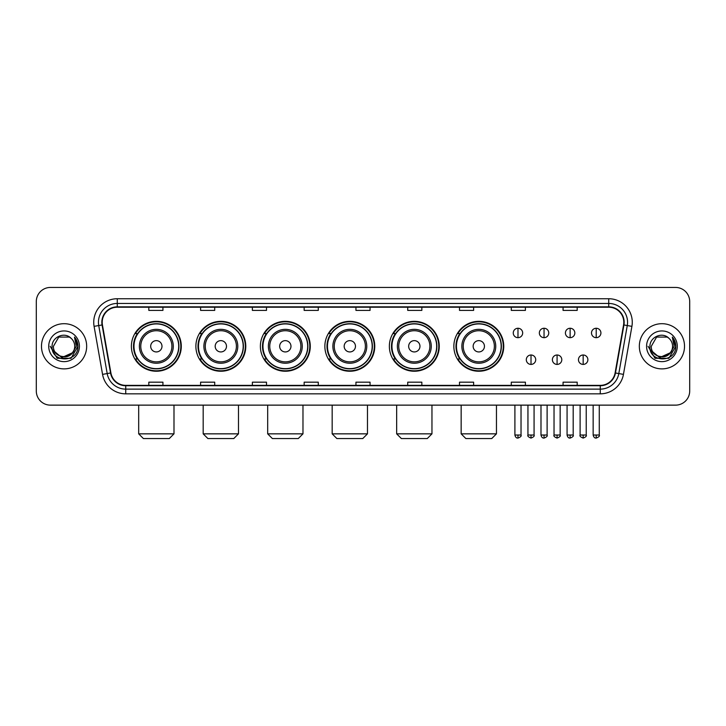 <?xml version="1.0" encoding="UTF-8"?>
<svg xmlns="http://www.w3.org/2000/svg" width="726" height="726" viewBox="0 0 726 726"><rect width="100%" height="100%" fill="white"/><g stroke="black" fill="none" stroke-linecap="round" stroke-linejoin="round"><path stroke-width="1.09" d="M453.859 346.293A24.947 24.947 0 0 0 478.806 371.24A24.947 24.947 0 0 0 503.753 346.293A24.947 24.947 0 0 0 478.806 321.337A24.947 24.947 0 0 0 453.859 346.293M389.363 346.293A24.947 24.947 0 0 0 414.31 371.24A24.947 24.947 0 0 0 439.257 346.293A24.947 24.947 0 0 0 414.31 321.337A24.947 24.947 0 0 0 389.363 346.293M324.867 346.293A24.947 24.947 0 0 0 349.823 371.24A24.947 24.947 0 0 0 374.77 346.293A24.947 24.947 0 0 0 349.823 321.337A24.947 24.947 0 0 0 324.867 346.293M260.38 346.293A24.947 24.947 0 0 0 285.327 371.24A24.947 24.947 0 0 0 310.274 346.293A24.947 24.947 0 0 0 285.327 321.337A24.947 24.947 0 0 0 260.38 346.293M195.884 346.293A24.947 24.947 0 0 0 220.831 371.24A24.947 24.947 0 0 0 245.787 346.293A24.947 24.947 0 0 0 220.831 321.337A24.947 24.947 0 0 0 195.884 346.293M131.388 346.293A24.947 24.947 0 0 0 156.344 371.24A24.947 24.947 0 0 0 181.291 346.293A24.947 24.947 0 0 0 156.344 321.337A24.947 24.947 0 0 0 131.388 346.293M137.377 358.998A22.833 22.833 0 0 1 137.377 333.579M201.864 358.998A22.833 22.833 0 0 1 201.864 333.579M266.36 358.998A22.833 22.833 0 0 1 266.36 333.579M330.856 358.998A22.833 22.833 0 0 1 330.856 333.579M395.343 358.998A22.833 22.833 0 0 1 395.343 333.579M459.839 358.998A22.833 22.833 0 0 1 459.839 333.579M36.3 301.571L36.3 391.005A14.121 14.121 0 0 0 50.421 405.135L675.579 405.135A14.121 14.121 0 0 0 689.7 391.005L689.7 301.571A14.121 14.121 0 0 0 675.579 287.442L50.421 287.442A14.121 14.121 0 0 0 36.3 301.571L36.3 391.005M41.482 346.293A22.597 22.597 0 0 0 64.079 368.881A22.597 22.597 0 0 0 86.666 346.293A22.597 22.597 0 0 0 64.079 323.696A22.597 22.597 0 0 0 41.482 346.293A22.597 22.597 0 0 0 64.079 368.881A22.597 22.597 0 0 0 86.666 346.293A22.597 22.597 0 0 0 64.079 323.696A22.597 22.597 0 0 0 41.482 346.293M639.334 346.293A22.597 22.597 0 0 0 661.921 368.881A22.597 22.597 0 0 0 684.518 346.293A22.597 22.597 0 0 0 661.921 323.696A22.597 22.597 0 0 0 639.334 346.293A22.597 22.597 0 0 0 661.921 368.881A22.597 22.597 0 0 0 684.518 346.293A22.597 22.597 0 0 0 661.921 323.696A22.597 22.597 0 0 0 639.334 346.293M102.203 322.28A15.065 15.065 0 0 1 117.267 307.216L608.733 307.216A15.065 15.065 0 0 1 623.57 324.894L615.103 372.91A15.065 15.065 0 0 1 600.266 385.361L125.734 385.361A15.065 15.065 0 0 1 110.897 372.91L102.43 324.894A15.065 15.065 0 0 1 102.203 322.28M101.831 322.28A15.437 15.437 0 0 0 102.067 324.958L110.533 372.973A15.437 15.437 0 0 0 125.734 385.733L600.266 385.733A15.437 15.437 0 0 0 615.466 372.973L623.933 324.958A15.437 15.437 0 0 0 608.733 306.844L117.267 306.844A15.437 15.437 0 0 0 101.831 322.28M94.09 326.364A23.541 23.541 0 0 1 117.267 298.74L608.733 298.74A23.541 23.541 0 0 1 631.91 326.364L623.443 374.38A23.541 23.541 0 0 1 600.266 393.837L125.734 393.837A23.541 23.541 0 0 1 102.557 374.38L94.09 326.364L98.727 325.547A18.831 18.831 0 0 1 117.267 303.45L608.733 303.45A18.831 18.831 0 0 1 627.273 325.547L618.806 373.563A18.831 18.831 0 0 1 600.266 389.127L125.734 389.127A18.831 18.831 0 0 1 107.194 373.563L98.727 325.547A18.831 18.831 0 0 1 98.437 322.28M675.579 287.442L50.421 287.442M50.421 405.135L675.579 405.135M689.7 391.005L689.7 301.571M615.466 372.973L618.806 373.563L627.273 325.547L631.91 326.364M355.94 307.216L355.94 310.401L370.06 310.401L370.06 307.216M304.158 307.216L304.158 310.401L318.278 310.401L318.278 307.216M252.376 307.216L252.376 310.401L266.496 310.401L266.496 307.216M200.594 307.216L200.594 310.401L214.714 310.401L214.714 307.216M148.812 307.216L148.812 310.401L162.933 310.401L162.933 307.216M407.722 307.216L407.722 310.401L421.842 310.401L421.842 307.216M459.504 307.216L459.504 310.401L473.624 310.401L473.624 307.216M511.285 307.216L511.285 310.401L525.406 310.401L525.406 307.216M563.067 307.216L563.067 310.401L577.188 310.401L577.188 307.216M370.06 385.361L370.06 382.175L355.94 382.175L355.94 385.361M318.278 385.361L318.278 382.175L304.158 382.175L304.158 385.361M266.496 385.361L266.496 382.175L252.376 382.175L252.376 385.361M214.714 385.361L214.714 382.175L200.594 382.175L200.594 385.361M162.933 385.361L162.933 382.175L148.812 382.175L148.812 385.361M421.842 385.361L421.842 382.175L407.722 382.175L407.722 385.361M473.624 385.361L473.624 382.175L459.504 382.175L459.504 385.361M525.406 385.361L525.406 382.175L511.285 382.175L511.285 385.361M577.188 385.361L577.188 382.175L563.067 382.175L563.067 385.361M72.228 353.126C66.583 360.758 52.88 355.876 53.434 346.293C52.78 360.014 75.368 360.014 74.714 346.293C75.368 360.014 52.78 360.014 53.434 346.293L58.752 337.073L69.397 337.073L71.048 338.252C64.514 331.41 51.945 337.045 52.063 346.293C50.865 362.71 77.491 363.145 77.927 347.082L77.945 346.293C77.909 342.799 76.747 339.732 74.469 337.091L76.303 346.293L72.228 353.126A10.636 10.636 0 0 0 74.714 346.293C75.368 360.014 52.78 360.014 53.434 346.293L58.752 337.073M74.714 346.293A10.636 10.636 0 0 0 71.048 338.252M72.909 352.555L61.81 357.591L52.39 349.741M48.724 346.293A15.346 15.346 0 0 0 64.079 361.639A15.346 15.346 0 0 0 79.424 346.293A15.346 15.346 0 0 0 64.079 330.938A15.346 15.346 0 0 0 48.724 346.293M74.469 337.091L77.945 346.692L77.301 342.082L77.945 346.692L77.301 342.082L77.945 346.692L74.569 337.209L77.945 346.692L74.569 337.209L77.945 346.293L71.012 358.308L57.136 358.308L50.203 346.293M74.569 337.209L77.945 346.701M169.285 438.558L143.394 438.558L138.684 433.849L173.995 433.849L169.285 438.558M161.989 346.293A5.645 5.645 0 0 0 156.344 340.639A5.645 5.645 0 0 0 150.69 346.293A5.645 5.645 0 0 0 156.344 351.938A5.645 5.645 0 0 0 161.989 346.293M173.287 346.293A16.943 16.943 0 0 0 156.344 329.341A16.943 16.943 0 0 0 139.392 346.293A16.943 16.943 0 0 0 156.344 363.236A16.943 16.943 0 0 0 173.287 346.293A16.943 16.943 0 0 1 156.344 363.236A16.943 16.943 0 0 1 139.392 346.293M178.705 346.293A22.361 22.361 0 0 0 156.344 323.932A22.361 22.361 0 0 0 133.983 346.293A22.361 22.361 0 0 0 156.344 368.645A22.361 22.361 0 0 0 178.705 346.293M180.819 346.293A24.475 24.475 0 0 1 135.417 358.998L137.686 358.998A22.57 22.57 0 0 0 171.272 363.209A22.57 22.57 0 0 0 171.272 329.368A22.57 22.57 0 0 0 137.686 333.579L135.417 333.579A24.475 24.475 0 0 1 180.819 346.293M233.781 438.558L207.89 438.558L203.18 433.849L238.491 433.849L233.781 438.558M226.485 346.293A5.645 5.645 0 0 0 220.831 340.639A5.645 5.645 0 0 0 215.186 346.293A5.645 5.645 0 0 0 220.831 351.938A5.645 5.645 0 0 0 226.485 346.293M237.783 346.293A16.943 16.943 0 0 0 220.831 329.341A16.943 16.943 0 0 0 203.888 346.293A16.943 16.943 0 0 0 220.831 363.236A16.943 16.943 0 0 0 237.783 346.293A16.943 16.943 0 0 1 220.831 363.236A16.943 16.943 0 0 1 203.888 346.293M243.192 346.293A22.361 22.361 0 0 0 220.831 323.932A22.361 22.361 0 0 0 198.47 346.293A22.361 22.361 0 0 0 220.831 368.645A22.361 22.361 0 0 0 243.192 346.293M245.315 346.293A24.475 24.475 0 0 1 199.913 358.998L202.182 358.998A22.57 22.57 0 0 0 235.769 363.209A22.57 22.57 0 0 0 235.769 329.368A22.57 22.57 0 0 0 202.182 333.579L199.913 333.579A24.475 24.475 0 0 1 245.315 346.293M298.268 438.558L272.377 438.558L267.676 433.849L302.978 433.849L298.268 438.558M290.972 346.293A5.645 5.645 0 0 0 285.327 340.639A5.645 5.645 0 0 0 279.673 346.293A5.645 5.645 0 0 0 285.327 351.938A5.645 5.645 0 0 0 290.972 346.293M302.27 346.293A16.943 16.943 0 0 0 285.327 329.341A16.943 16.943 0 0 0 268.375 346.293A16.943 16.943 0 0 0 285.327 363.236A16.943 16.943 0 0 0 302.27 346.293A16.943 16.943 0 0 1 285.327 363.236A16.943 16.943 0 0 1 268.375 346.293M307.688 346.293A22.361 22.361 0 0 0 285.327 323.932A22.361 22.361 0 0 0 262.966 346.293A22.361 22.361 0 0 0 285.327 368.645A22.361 22.361 0 0 0 307.688 346.293M309.802 346.293A24.475 24.475 0 0 1 264.409 358.998L266.678 358.998A22.57 22.57 0 0 0 300.255 363.209A22.57 22.57 0 0 0 300.255 329.368A22.57 22.57 0 0 0 266.678 333.579L264.409 333.579A24.475 24.475 0 0 1 309.802 346.293M362.764 438.558L336.873 438.558L332.163 433.849L367.474 433.849L362.764 438.558M355.468 346.293A5.645 5.645 0 0 0 349.823 340.639A5.645 5.645 0 0 0 344.169 346.293A5.645 5.645 0 0 0 349.823 351.938A5.645 5.645 0 0 0 355.468 346.293M366.766 346.293A16.943 16.943 0 0 0 349.823 329.341A16.943 16.943 0 0 0 332.871 346.293A16.943 16.943 0 0 0 349.823 363.236A16.943 16.943 0 0 0 366.766 346.293A16.943 16.943 0 0 1 349.823 363.236A16.943 16.943 0 0 1 332.871 346.293M372.184 346.293A22.361 22.361 0 0 0 349.823 323.932A22.361 22.361 0 0 0 327.462 346.293A22.361 22.361 0 0 0 349.823 368.645A22.361 22.361 0 0 0 372.184 346.293M374.298 346.293A24.475 24.475 0 0 1 328.896 358.998L331.165 358.998A22.57 22.57 0 0 0 364.751 363.209A22.57 22.57 0 0 0 364.751 329.368A22.57 22.57 0 0 0 331.165 333.579L328.896 333.579A24.475 24.475 0 0 1 374.298 346.293M427.26 438.558L401.369 438.558L396.659 433.849L431.961 433.849L427.26 438.558M419.964 346.293A5.645 5.645 0 0 0 414.31 340.639A5.645 5.645 0 0 0 408.665 346.293A5.645 5.645 0 0 0 414.31 351.938A5.645 5.645 0 0 0 419.964 346.293M431.262 346.293A16.943 16.943 0 0 0 414.31 329.341A16.943 16.943 0 0 0 397.367 346.293A16.943 16.943 0 0 0 414.31 363.236A16.943 16.943 0 0 0 431.262 346.293A16.943 16.943 0 0 1 414.31 363.236A16.943 16.943 0 0 1 397.367 346.293M436.671 346.293A22.361 22.361 0 0 0 414.31 323.932A22.361 22.361 0 0 0 391.949 346.293A22.361 22.361 0 0 0 414.31 368.645A22.361 22.361 0 0 0 436.671 346.293M438.794 346.293A24.475 24.475 0 0 1 393.392 358.998L395.661 358.998A22.57 22.57 0 0 0 429.248 363.209A22.57 22.57 0 0 0 429.248 329.368A22.57 22.57 0 0 0 395.661 333.579L393.392 333.579A24.475 24.475 0 0 1 438.794 346.293M491.747 438.558L465.856 438.558L461.155 433.849L496.457 433.849L491.747 438.558M484.451 346.293A5.645 5.645 0 0 0 478.806 340.639A5.645 5.645 0 0 0 473.152 346.293A5.645 5.645 0 0 0 478.806 351.938A5.645 5.645 0 0 0 484.451 346.293M495.749 346.293A16.943 16.943 0 0 0 478.806 329.341A16.943 16.943 0 0 0 461.854 346.293A16.943 16.943 0 0 0 478.806 363.236A16.943 16.943 0 0 0 495.749 346.293A16.943 16.943 0 0 1 478.806 363.236A16.943 16.943 0 0 1 461.854 346.293M501.167 346.293A22.361 22.361 0 0 0 478.806 323.932A22.361 22.361 0 0 0 456.445 346.293A22.361 22.361 0 0 0 478.806 368.645A22.361 22.361 0 0 0 501.167 346.293M503.281 346.293A24.475 24.475 0 0 1 457.888 358.998L460.148 358.998A22.57 22.57 0 0 0 493.734 363.209A22.57 22.57 0 0 0 493.734 329.368A22.57 22.57 0 0 0 460.148 333.579L457.888 333.579A24.475 24.475 0 0 1 503.281 346.293M517.974 328.261A4.71 4.71 0 0 0 513.264 332.962A4.71 4.71 0 0 0 517.974 337.672A4.71 4.71 0 0 0 522.675 332.962A4.71 4.71 0 0 0 517.974 328.261L517.974 337.672A4.71 4.71 0 0 0 522.675 332.962A4.71 4.71 0 0 0 517.974 328.261M544.046 328.261A4.71 4.71 0 0 0 539.345 332.962A4.71 4.71 0 0 0 544.046 337.672A4.71 4.71 0 0 0 548.756 332.962A4.71 4.71 0 0 0 544.046 328.261L544.046 337.672A4.71 4.71 0 0 0 548.756 332.962A4.71 4.71 0 0 0 544.046 328.261M570.128 328.261A4.71 4.71 0 0 0 565.418 332.962A4.71 4.71 0 0 0 570.128 337.672A4.71 4.71 0 0 0 574.838 332.962A4.71 4.71 0 0 0 570.128 328.261L570.128 337.672A4.71 4.71 0 0 0 574.838 332.962A4.71 4.71 0 0 0 570.128 328.261M596.209 328.261A4.71 4.71 0 0 0 591.499 332.962A4.71 4.71 0 0 0 596.209 337.672A4.71 4.71 0 0 0 600.919 332.962A4.71 4.71 0 0 0 596.209 328.261L596.209 337.672A4.71 4.71 0 0 0 600.919 332.962A4.71 4.71 0 0 0 596.209 328.261M531.015 354.996A4.71 4.71 0 0 0 526.305 359.706A4.71 4.71 0 0 0 531.015 364.416A4.71 4.71 0 0 0 535.715 359.706A4.71 4.71 0 0 0 531.015 354.996L531.015 364.416A4.71 4.71 0 0 0 535.715 359.706A4.71 4.71 0 0 0 531.015 354.996M557.087 354.996A4.71 4.71 0 0 0 552.386 359.706A4.71 4.71 0 0 0 557.087 364.416A4.71 4.71 0 0 0 561.797 359.706A4.71 4.71 0 0 0 557.087 354.996L557.087 364.416A4.71 4.71 0 0 0 561.797 359.706A4.71 4.71 0 0 0 557.087 354.996M583.169 354.996A4.71 4.71 0 0 0 578.459 359.706A4.71 4.71 0 0 0 583.169 364.416A4.71 4.71 0 0 0 587.878 359.706A4.71 4.71 0 0 0 583.169 354.996L583.169 364.416A4.71 4.71 0 0 0 587.878 359.706A4.71 4.71 0 0 0 583.169 354.996M672.566 346.293C673.22 360.014 650.632 360.014 651.286 346.293L656.603 337.073L667.248 337.073L668.891 338.252C662.366 331.41 649.797 337.045 649.915 346.293C648.717 362.71 675.343 363.145 675.779 347.082L675.797 346.293C675.761 342.799 674.599 339.732 672.321 337.091L674.155 346.293L670.08 353.126A10.636 10.636 0 0 0 672.566 346.293C673.22 360.014 650.632 360.014 651.286 346.293C650.632 360.014 673.22 360.014 672.566 346.293A10.636 10.636 0 0 0 668.891 338.252M670.08 353.126C664.435 360.758 650.732 355.876 651.286 346.293M670.76 352.555L659.662 357.591L650.242 349.741M646.576 346.293A15.346 15.346 0 0 0 661.921 361.639A15.346 15.346 0 0 0 677.276 346.293A15.346 15.346 0 0 0 661.921 330.938A15.346 15.346 0 0 0 646.576 346.293M672.321 337.091L675.797 346.692L675.153 342.082L675.797 346.692L675.153 342.082L675.797 346.692L672.421 337.209L675.797 346.692L672.421 337.209L675.797 346.293L668.864 358.308L654.988 358.308L648.055 346.293M672.421 337.209L675.797 346.701M608.733 298.74L608.733 306.844M98.727 325.547L102.067 324.958M125.734 393.837L125.734 385.733M600.266 385.733L600.266 393.837M102.557 374.38L110.533 372.973M623.933 324.958L627.273 325.547M117.267 298.74L117.267 306.844M618.806 373.563L623.443 374.38M171.908 346.293A15.573 15.573 0 0 0 156.344 330.72A15.573 15.573 0 0 0 140.771 346.293A15.573 15.573 0 0 0 156.344 361.857A15.573 15.573 0 0 0 171.908 346.293M236.404 346.293A15.573 15.573 0 0 0 220.831 330.72A15.573 15.573 0 0 0 205.267 346.293A15.573 15.573 0 0 0 220.831 361.857A15.573 15.573 0 0 0 236.404 346.293M300.891 346.293A15.573 15.573 0 0 0 285.327 330.72A15.573 15.573 0 0 0 269.754 346.293A15.573 15.573 0 0 0 285.327 361.857A15.573 15.573 0 0 0 300.891 346.293M365.387 346.293A15.573 15.573 0 0 0 349.823 330.72A15.573 15.573 0 0 0 334.25 346.293A15.573 15.573 0 0 0 349.823 361.857A15.573 15.573 0 0 0 365.387 346.293M429.883 346.293A15.573 15.573 0 0 0 414.31 330.72A15.573 15.573 0 0 0 398.746 346.293A15.573 15.573 0 0 0 414.31 361.857A15.573 15.573 0 0 0 429.883 346.293M494.37 346.293A15.573 15.573 0 0 0 478.806 330.72A15.573 15.573 0 0 0 463.233 346.293A15.573 15.573 0 0 0 478.806 361.857A15.573 15.573 0 0 0 494.37 346.293M517.974 435.028L514.906 435.028C515.442 437.206 516.467 438.223 517.974 438.087L517.974 435.028L521.032 435.028L521.032 405.135M544.046 435.028L540.988 435.028C541.523 437.206 542.549 438.223 544.046 438.087L544.046 435.028L547.114 435.028L547.114 405.135M570.128 435.028L567.07 435.028C567.605 437.206 568.621 438.223 570.128 438.087L570.128 435.028L573.186 435.028L573.186 405.135M596.209 435.028L593.151 435.028C593.687 437.206 594.703 438.223 596.209 438.087L596.209 435.028L599.268 435.028L599.268 405.135M531.015 435.028L527.947 435.028C527.33 435.999 528.346 437.025 531.015 438.087L531.015 435.028L534.073 435.028L534.073 405.135M557.087 435.028L554.029 435.028C553.412 435.999 554.428 437.025 557.087 438.087L557.087 435.028L560.145 435.028L560.145 405.135M583.169 435.028L580.11 435.028C579.493 435.999 580.51 437.025 583.169 438.087L583.169 435.028L586.227 435.028L586.227 405.135M173.995 405.135L173.995 433.849M138.684 405.135L138.684 433.849M238.491 405.135L238.491 433.849M203.18 405.135L203.18 433.849M302.978 405.135L302.978 433.849M267.676 405.135L267.676 433.849M367.474 405.135L367.474 433.849M332.163 405.135L332.163 433.849M431.961 405.135L431.961 433.849M396.659 405.135L396.659 433.849M496.457 405.135L496.457 433.849M461.155 405.135L461.155 433.849M514.906 435.028L514.906 405.135M521.032 435.028C521.649 435.999 520.633 437.025 517.974 438.087M540.988 435.028L540.988 405.135M547.114 435.028C547.731 435.999 546.714 437.025 544.046 438.087M567.07 435.028L567.07 405.135M573.186 435.028C573.812 435.999 572.787 437.025 570.128 438.087M593.151 435.028L593.151 405.135M599.268 435.028C599.894 435.999 598.868 437.025 596.209 438.087M527.947 435.028L527.947 405.135M534.073 435.028C534.69 435.999 533.674 437.025 531.015 438.087M554.029 435.028L554.029 405.135M560.145 435.028C560.771 435.999 559.755 437.025 557.087 438.087M580.11 435.028L580.11 405.135M586.227 435.028C586.853 435.999 585.828 437.025 583.169 438.087"/></g></svg>

